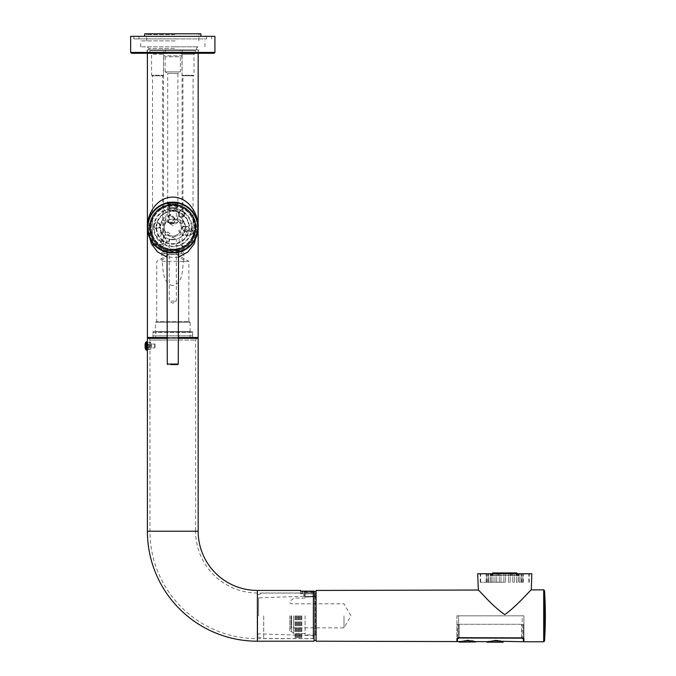 <?xml version="1.0" encoding="UTF-8"?>
<svg xmlns="http://www.w3.org/2000/svg" width="676" height="676" viewBox="0 0 676 676"><rect width="100%" height="100%" fill="white"/><g stroke="black" fill="none" stroke-linecap="round" stroke-linejoin="round"><path stroke-width="0.51" stroke-dasharray="3.38 2.54" d="M171.273 301.124L176.335 301.124L171.273 301.124M171.273 252.562L176.335 252.562L171.273 252.562M170.893 252.055L177.222 252.055L170.893 252.055M170.893 250.365L177.222 250.365L170.893 250.365M175.118 250.365L167.285 250.365L175.118 250.365M170.665 364.575L177.771 364.575M167.428 235.138A9.303 9.303 0 0 0 178.134 235.138L176.47 235.138A8.458 8.458 0 0 0 180.399 231.217L180.399 232.874A9.303 9.303 0 0 0 180.399 222.176L180.399 223.84A8.458 8.458 0 0 1 180.399 231.217L180.399 235.138L176.47 235.138A8.458 8.458 0 0 1 169.093 235.138L165.172 235.138L165.172 231.217A8.458 8.458 0 0 1 176.47 219.911A8.458 8.458 0 0 1 180.399 223.84L180.399 219.911L176.47 219.911L180.399 219.911L180.399 220.756L183.01 220.756A12.269 12.269 0 0 1 172.786 239.794A12.269 12.269 0 0 1 162.553 220.756L165.172 220.756L162.553 220.756A12.269 12.269 0 0 0 172.786 239.794A12.269 12.269 0 0 0 183.01 220.756L180.399 220.756L180.399 222.176M176.335 219.852C173.969 218.99 171.594 218.99 169.228 219.852C171.594 218.99 173.969 218.99 176.335 219.852L176.335 210.616L169.228 210.616L168.341 210.101L168.341 204.177L167.496 203.332L178.067 203.332L167.411 203.332L178.151 203.332L167.487 203.332M164.319 227.525A8.458 8.458 0 0 1 172.786 219.066A8.458 8.458 0 0 1 181.244 227.525A8.458 8.458 0 0 1 172.786 235.983A8.458 8.458 0 0 1 164.319 227.525M196.724 227.525C196.277 222.514 194.46 218.052 191.3 214.148A22.84 22.84 0 0 1 187.463 245.025A5.078 5.078 0 0 1 180.315 244.399A5.078 5.078 0 0 1 180.94 237.251A12.692 12.692 0 0 0 180.94 217.807A5.078 5.078 0 0 1 180.315 210.659A5.078 5.078 0 0 1 187.463 210.033A22.84 22.84 0 0 1 172.786 250.365A22.84 22.84 0 0 1 154.263 214.148C151.103 218.052 149.295 222.514 148.838 227.525L147.402 227.525C146.379 220.106 154.001 202.496 172.786 202.149C191.57 202.496 199.183 220.106 198.161 227.525A25.375 25.375 0 0 1 172.786 252.909A25.375 25.375 0 0 1 147.402 227.525C146.379 234.952 154.001 252.562 172.786 252.909C191.57 252.562 199.183 234.952 198.161 227.525L196.724 227.525A23.939 23.939 0 0 1 172.786 251.472A23.939 23.939 0 0 1 148.838 227.525M185.469 227.525A12.692 12.692 0 0 0 180.94 217.807A5.078 5.078 0 0 1 180.315 210.659A5.078 5.078 0 0 1 187.463 210.033A22.84 22.84 0 0 0 158.099 210.033A5.078 5.078 0 0 1 166.44 213.92A5.078 5.078 0 0 1 164.623 217.807A12.692 12.692 0 0 0 164.623 237.251A5.078 5.078 0 0 1 163.507 245.734A5.078 5.078 0 0 1 158.099 245.025A22.84 22.84 0 0 1 158.099 210.033A5.078 5.078 0 0 1 166.44 213.92A5.078 5.078 0 0 1 164.623 217.807A12.692 12.692 0 0 0 164.623 237.251A5.078 5.078 0 0 1 163.507 245.734A5.078 5.078 0 0 1 158.099 245.025A22.84 22.84 0 0 0 187.463 245.025A5.078 5.078 0 0 1 180.315 244.399A5.078 5.078 0 0 1 180.94 237.251A12.692 12.692 0 0 0 185.469 227.525M177.518 250.365L176.335 249.182L169.228 249.182L176.335 249.182L176.335 239.372L169.228 239.372L176.335 239.372L172.786 237.318L169.228 239.372L169.228 249.182L168.045 250.365L177.518 250.365L168.045 250.365M178.532 250.365L178.532 252.249C178.895 252.968 166.668 252.968 167.031 252.249L167.031 250.365L178.532 250.365L167.031 250.365M169.228 219.852L169.228 210.616L176.335 210.616L177.222 210.101L168.341 210.101L177.222 210.101L177.222 204.177L168.341 204.177L177.222 204.177L178.067 203.332M166.862 203.332L178.701 203.332L166.862 203.332L166.862 202.851M167.411 203.332L167.411 202.724L168.654 202.487L176.909 202.487L178.151 202.724L178.151 203.332M178.701 203.332L178.701 202.851M191.3 214.148C184.903 201.963 160.66 201.963 154.263 214.148M180.399 232.874L180.399 235.138L178.134 235.138M165.172 223.84L165.172 219.911L169.093 219.911L165.172 219.911L165.172 223.84M169.093 235.138L165.172 235.138L165.172 231.217A8.458 8.458 0 0 0 169.093 235.138M165.172 222.176A9.303 9.303 0 0 0 165.172 232.874M176.233 208.411L177.078 207.498L176.782 203.332L175.768 203.332L175.768 208.411L176.233 208.411L169.101 208.411L175.768 208.411M169.566 208.411L169.566 203.332L168.552 203.332L168.256 207.498L168.797 208.352L168.256 207.498L177.078 207.498M168.256 207.498L168.552 203.332L176.782 203.332M169.566 203.332L175.768 203.332M177.306 207.498L177.011 203.332L169.803 203.332L169.803 208.411L176.766 208.352L177.306 207.498L176.461 208.411L169.33 208.411L168.485 207.498L168.78 203.332L177.011 203.332L177.306 207.498L168.485 207.498M167.411 202.487L178.075 202.487M169.803 203.332L168.78 203.332M175.997 208.411L175.997 203.332M169.803 208.411L169.33 208.411M151.213 227.525A21.573 21.573 0 0 1 172.786 205.952A21.573 21.573 0 0 1 194.358 227.525A21.573 21.573 0 0 1 172.786 249.098A21.573 21.573 0 0 1 151.213 227.525A21.573 21.573 0 0 1 172.786 205.952A21.573 21.573 0 0 1 194.358 227.525A21.573 21.573 0 0 1 172.786 249.098A21.573 21.573 0 0 1 151.213 227.525M149.945 227.525A22.84 22.84 0 0 1 172.786 204.684A22.84 22.84 0 0 1 195.626 227.525A22.84 22.84 0 0 1 172.786 250.365A22.84 22.84 0 0 1 149.945 227.525A22.84 22.84 0 0 1 172.786 204.684A22.84 22.84 0 0 1 195.626 227.525A22.84 22.84 0 0 1 172.786 250.365A22.84 22.84 0 0 1 149.945 227.525A22.84 22.84 0 0 1 172.786 204.684A22.84 22.84 0 0 1 195.626 227.525A22.84 22.84 0 0 1 172.786 250.365A22.84 22.84 0 0 1 149.945 227.525M151.128 227.525A21.657 21.657 0 0 1 172.786 205.867A21.657 21.657 0 0 1 194.443 227.525A21.657 21.657 0 0 1 172.786 249.182A21.657 21.657 0 0 1 151.128 227.525M156.114 227.525A16.663 16.663 0 0 1 172.786 210.861A16.663 16.663 0 0 1 189.449 227.525A16.663 16.663 0 0 1 172.786 244.197A16.663 16.663 0 0 1 156.114 227.525M188.942 227.525A16.156 16.156 0 0 1 172.786 243.681A16.156 16.156 0 0 1 156.621 227.525A16.156 16.156 0 0 1 172.786 211.368A16.156 16.156 0 0 1 188.942 227.525A16.156 16.156 0 0 1 172.786 243.681A16.156 16.156 0 0 1 156.621 227.525A16.156 16.156 0 0 1 172.786 211.368A16.156 16.156 0 0 1 188.942 227.525M191.392 227.525A18.615 18.615 0 0 1 172.786 246.14A18.615 18.615 0 0 1 154.17 227.525A18.615 18.615 0 0 1 172.786 208.918A18.615 18.615 0 0 1 191.392 227.525M153.579 227.525A19.207 19.207 0 0 1 172.786 208.326A19.207 19.207 0 0 1 191.984 227.525A19.207 19.207 0 0 1 172.786 246.732A19.207 19.207 0 0 1 153.579 227.525M152.48 227.525L152.48 217.866A22.485 22.485 0 0 0 152.48 237.183L152.48 227.525M195.263 227.525A22.485 22.485 0 0 0 193.082 217.866L193.082 237.183A22.485 22.485 0 0 0 195.263 227.525M152.48 217.866L152.48 237.183M193.082 237.183L193.082 217.866M167.707 216.751L167.707 73.397L177.856 73.397L177.856 222.455L170.352 222.455L175.228 219.066L169.98 215.272L167.707 216.751L170.834 214.41L175.709 219.066L174.053 222.455L177.856 222.455L172.786 225.505L167.707 222.455L168.138 222.455L167.707 221.382L169.363 222.455L167.707 222.455L167.707 221.382M177.061 220.038L177.061 218.095L177.061 220.038A4.656 4.555 -90 0 0 177.061 218.095M169.363 222.455L172.456 223.722L174.569 223.274L170.352 222.455M165.172 71.867L165.172 56.809L163.474 55.795L163.474 50.717L162.629 49.872L182.934 49.872L162.629 49.872L182.934 49.872L162.629 49.872L163.474 50.717L182.089 50.717L182.934 49.872L182.089 50.717L163.474 50.717L182.089 50.717L163.474 50.717L163.474 251.861C163.955 253.373 167.056 254.227 172.786 254.421C178.506 254.227 181.607 253.373 182.089 251.861L182.089 50.717L182.089 55.795L163.474 55.795L182.089 55.795L180.399 56.809L165.172 56.809L180.399 56.809L180.399 71.867L165.172 71.867L180.399 71.867L177.856 73.397L167.707 73.397L165.172 71.867M172.786 254.506L171.324 254.599L172.786 254.506M172.786 285.686C162.451 283.227 163.254 269.893 162.155 261.367L161.784 260.421L168.856 254.353L172.786 252.3L188.857 261.367L183.416 261.367C182.326 269.918 183.069 283.278 172.786 285.686M172.786 250.619A10.993 1.91 180 0 0 162.308 251.945A10.993 1.91 180 0 0 161.784 252.528A10.993 1.91 180 0 0 172.786 254.438A10.993 1.91 180 0 0 183.779 252.528A10.993 1.91 180 0 0 183.255 251.945A10.993 1.91 180 0 0 172.786 250.619M182.089 251.861L181.202 250.83L172.786 249.512L164.361 250.83L163.474 251.861M193.006 230.964L187.184 226.257L183.171 230.913L184.066 231.091A4.656 4.555 -90 0 0 188.612 235.561A4.656 4.555 -90 0 0 193.023 229.772L193.082 75.813L194.012 75.256L182.005 75.256L182.005 54.224L194.012 54.224L195.626 53.26L195.626 50.717L196.471 49.872L179.554 49.872L196.471 49.872M188.148 230.913L183.39 226.257L178.633 230.913L183.39 235.561L188.148 230.913M152.48 244.45L157.559 247.492L162.629 244.45L152.48 244.45L152.48 75.813L162.629 75.813L163.558 75.256L151.551 75.256L151.551 54.224L163.558 54.224L165.172 53.26L165.172 50.717L166.017 49.872L149.092 49.872L166.017 49.872M153.866 244.45L162.629 244.45L162.629 240.673L161.708 240.58C160.423 238.087 160.423 235.586 161.708 233.085L162.629 232.992L162.629 75.813L152.48 75.813L151.551 75.256L163.558 75.256L163.558 54.224L151.551 54.224L149.945 53.26L149.945 50.717L149.092 49.872M169.98 215.272A4.656 4.555 -90 0 0 174.569 223.274M174.611 219.066L169.853 214.41L165.096 219.066L169.853 223.722L174.611 219.066M162.629 232.992L161.141 232.181L156.705 236.837L161.141 241.484L162.629 240.673M163.203 236.837L168.155 232.181L173.107 236.837L168.155 241.484L163.203 236.837M161.708 240.58A4.656 4.369 90 0 0 161.708 233.085M184.066 231.091C187.556 231.952 190.531 231.893 193.006 230.913L193.023 229.772M193.006 230.913L182.934 230.913L182.934 75.813L193.082 75.813L182.934 75.813L182.005 75.256L194.012 75.256L194.012 54.224L182.005 54.224L180.399 53.26L180.399 50.717L179.554 49.872M195.626 50.717L180.399 50.717L195.626 50.717M195.626 53.26L180.399 53.26L195.626 53.26M165.172 50.717L149.945 50.717L165.172 50.717M165.172 53.26L149.945 53.26L165.172 53.26M184.734 214.14A3.253 3.253 0 0 0 181.472 210.887A3.253 3.253 0 0 0 178.219 214.14A3.253 3.253 0 0 0 181.472 217.393A3.253 3.253 0 0 0 184.734 214.14M184.227 214.14A2.746 2.746 0 0 0 181.472 211.394A2.746 2.746 0 0 0 178.726 214.14A2.746 2.746 0 0 0 181.472 216.886A2.746 2.746 0 0 0 184.227 214.14A2.746 2.746 0 0 0 181.472 211.394A2.746 2.746 0 0 0 178.726 214.14A2.746 2.746 0 0 0 181.472 216.886A2.746 2.746 0 0 0 184.227 214.14M160.195 225.581A3.253 3.253 0 0 0 156.942 222.32A3.253 3.253 0 0 0 153.68 225.581A3.253 3.253 0 0 0 156.942 228.834A3.253 3.253 0 0 0 160.195 225.581M159.688 225.581A2.746 2.746 0 0 0 156.942 222.835A2.746 2.746 0 0 0 154.187 225.581A2.746 2.746 0 0 0 156.942 228.327A2.746 2.746 0 0 0 159.688 225.581A2.746 2.746 0 0 0 156.942 222.835A2.746 2.746 0 0 0 154.187 225.581A2.746 2.746 0 0 0 156.942 228.327A2.746 2.746 0 0 0 159.688 225.581M150.621 227.525A22.164 22.164 0 0 1 172.786 205.36A22.164 22.164 0 0 1 194.95 227.525A22.164 22.164 0 0 1 172.786 249.689A22.164 22.164 0 0 1 150.621 227.525A22.164 22.164 0 0 1 172.786 205.36A22.164 22.164 0 0 1 194.95 227.525A22.164 22.164 0 0 1 172.786 249.689A22.164 22.164 0 0 1 150.621 227.525M149.514 227.525A23.263 23.263 0 0 1 172.786 204.262A23.263 23.263 0 0 1 196.048 227.525A23.263 23.263 0 0 1 172.786 250.788A23.263 23.263 0 0 1 149.514 227.525A23.263 23.263 0 0 1 172.786 204.262A23.263 23.263 0 0 1 196.048 227.525A23.263 23.263 0 0 1 172.786 250.788A23.263 23.263 0 0 1 149.514 227.525M197.671 222.573L198.161 227.525A25.375 25.375 0 0 0 172.786 202.149A25.375 25.375 0 0 0 147.402 227.525A25.375 25.375 0 0 0 172.786 252.909A25.375 25.375 0 0 0 198.161 227.525C199.183 220.106 191.57 202.496 172.786 202.149C154.001 202.496 146.379 220.106 147.402 227.525L147.892 222.573M167.285 337.501L178.278 337.501M178.278 257.26L167.285 257.26M198.161 53.26L198.161 49.872L147.402 49.872L198.161 49.872M147.402 53.26L147.402 49.872M162.155 261.367L188.857 261.367L188.857 321.539L156.705 321.539L156.705 261.367L168.856 254.353M188.857 321.539L190.125 322.275L155.438 322.275L190.125 322.275L190.125 331.578L155.438 331.578L155.438 322.275L156.705 321.539L188.857 321.539M192.66 331.578L192.66 335.811A1.69 1.69 0 0 0 194.358 337.501L151.213 337.501A1.69 1.69 0 0 0 152.903 335.811L192.66 335.811L152.903 335.811L152.903 331.578L192.66 331.578L152.903 331.578M151.213 337.501L194.358 337.501M155.438 331.578L190.125 331.578M176.706 254.353L183.779 260.421L183.416 261.367M198.161 337.501L147.402 337.501M174.053 222.455L171.29 223.722L168.138 222.455M174.239 254.599L171.324 254.599M155.531 331.578L190.041 331.578L155.522 331.578L189.787 331.832L155.784 331.832L155.776 338.093L189.787 338.093L155.522 338.346L190.041 338.346L155.531 338.346M153.841 331.578L191.731 331.578L153.841 331.578L152.987 332.423L192.576 332.423L152.987 332.423L152.987 337.501L192.576 337.501L152.987 337.501M197.73 337.501L147.824 337.501L197.73 337.501M197.73 338.346L147.824 338.346L197.73 338.346M192.576 337.501L192.576 332.423L191.731 331.578M148.247 347.599L148.247 344.076L148.247 347.599M149.092 344.329L149.092 347.658L149.092 344.329M145.112 346.467L145.112 344.076L145.112 347.853L145.112 346.467L148.247 346.467M145.374 347.599L148.247 347.853M145.103 344.067L145.315 347.717M155.015 344.245L155.015 347.743L155.015 344.245M151.635 343.923L151.635 348.081L151.635 343.923M150.9 342.698L150.9 349.348L150.9 342.698M147.402 342.698L147.402 349.348L147.402 342.698M147.402 350.193L147.402 341.735L147.402 343.171L149.945 343.171L149.945 340.045L172.786 340.045L149.945 340.045L148.965 338.346L172.786 338.346L148.965 338.346M145.796 349.737L145.796 342.183M145.374 344.329L148.247 344.076M148.247 344.583L145.112 344.583M148.247 345.453L145.112 345.453M148.247 347.346L145.112 347.346M147.402 531.226L195.626 531.226A61.753 61.753 0 0 0 257.379 592.987L300.524 592.987L300.524 593.765L300.524 592.987M147.402 350.05L147.402 348.757L149.945 348.757L149.945 531.226A107.442 107.442 0 0 0 257.379 638.668L313.081 638.668L313.081 593.765L313.081 638.668L314.061 640.358L314.061 592.015L313.081 593.765L300.524 593.765L313.081 593.765L314.061 592.015L314.061 640.358M147.554 345.96C147.393 342.36 147.393 342.36 147.554 345.96C147.393 342.36 147.393 342.36 147.554 345.96C147.393 349.568 147.393 349.568 147.554 345.96C147.393 349.568 147.393 349.568 147.554 345.96M148.247 344.27L149.092 344.27L150.114 345.96C149.928 342.36 149.928 342.36 150.114 345.96C149.928 342.36 149.928 342.36 150.114 345.96C149.928 349.568 149.928 349.568 150.114 345.96C149.928 349.568 149.928 349.568 150.114 345.96L149.092 347.658L148.247 347.658M178.278 338.346L198.161 338.346M300.524 591.145L300.524 593.765L300.524 591.145L314.061 591.145L314.061 641.203M172.786 340.045L195.626 340.045L172.786 340.045M147.402 338.346L167.285 338.346M172.786 338.346L196.598 338.346L172.786 338.346M295.733 615.828L295.733 638.583L295.733 615.828M297.254 615.828L297.254 638.583L297.254 615.828M298.784 615.828L298.784 638.583L298.784 615.828M300.305 615.828L300.305 638.583L300.305 615.828M301.826 615.828L301.826 638.583L301.826 615.828M295.057 615.828L295.057 638.583L295.057 615.828M296.578 615.828L296.578 638.583L296.578 615.828M298.108 615.828L298.108 638.583L298.108 615.828M299.629 615.828L299.629 638.583L299.629 615.828M301.15 615.828L301.15 638.583L301.15 615.828M257.717 615.828L257.717 636.978L257.717 615.828M258.562 615.828L258.562 597.846L258.562 615.828M316.089 591.694L316.089 615.828L316.089 595.497L315.269 596.19L303.904 596.452L315.269 596.19L316.089 595.497L316.089 591.694L316.089 636.631L316.089 591.694L304.749 591.551L314.061 591.551M263.716 615.828L263.716 638.583L263.716 615.828M313.216 591.939L302.671 591.939L313.216 591.939L313.216 593.765L314.061 594.001L302.671 593.765L313.216 593.765L313.216 591.939M301.826 591.753L302.671 591.939L301.826 591.753L301.826 593.57L302.671 593.765L301.826 593.57L301.826 591.753M303.904 591.441L304.749 591.551L303.904 591.297L303.904 596.452L303.904 591.441M316.089 590.444L316.089 641.203M314.061 592.151L314.061 594.001L314.061 592.151M503.105 642.2L501.744 641.811M500.646 641.549L497.764 641.076M496.674 640.983L495.947 640.941M498.153 640.595L499.598 640.814M500.789 641.059L501.719 641.296M472.786 641.49L469.854 641M468.561 640.89L467.15 640.848M468.722 640.366L471.687 640.747M474.569 641.431L475.186 641.617M465.603 640.89L465.071 640.924M464.032 641.034L462.68 641.228M493.514 640.966L492.812 641.017M491.942 641.11L490.599 641.304M467.15 640.316C456.782 641.693 456.782 641.693 467.15 640.316M495.069 640.392C484.7 641.761 484.7 641.761 495.069 640.392M457.424 638.904L459.114 637.992L459.114 624.286L457.424 624.286L523.401 624.286L523.401 638.169L523.401 624.286L459.114 624.286L459.114 637.679M521.711 637.874L521.711 624.286L521.711 638.178L523.401 639.09M457.424 637.967L457.424 624.286L457.424 637.967M531.809 573.78L477.67 573.78M504.744 582.256L480.205 582.256L504.744 582.239M289.86 615.828L289.86 631.477L289.86 615.828M344.008 615.828L344.008 627.843L344.008 615.828M543.707 589.852L543.707 641.794M305.096 615.828L305.096 634.857L305.096 615.828M293.671 615.828L293.671 633.589L293.671 615.828M291.559 615.828L291.559 631.477L291.559 615.828M456.908 641.575L456.908 615.828L458.607 615.828L458.607 637.679L456.908 638.643L456.908 615.828L522.218 615.828L458.607 615.828L458.607 637.679L522.218 637.874L523.917 638.837L523.917 615.828L523.917 641.744M522.218 615.828L523.917 615.828L522.218 615.828L522.218 637.874L522.218 615.828M305.096 597.094L305.096 592.565L305.096 597.094L314.399 596.79L305.096 597.094M316.089 615.828L316.089 596.79L316.089 615.828M504.744 573.78L529.274 573.78L504.744 573.78M314.399 592.81L305.096 592.81L314.399 592.81L314.399 597.094L314.399 592.81M522.506 573.78L521.661 573.78L522.506 573.78M522.506 582.239L521.661 582.239L522.506 582.239M521.897 573.78L521.052 573.78L521.897 573.78M521.897 582.239L521.052 582.239L521.897 582.239M520.123 573.78L519.278 573.78L520.123 573.78M520.123 582.239L519.278 582.239L520.123 582.239M517.301 573.78L518.914 573.78L517.292 573.78L518.146 573.78L517.301 573.78L518.146 573.78L517.301 573.78L517.292 575.47L518.914 575.47L517.292 575.47L517.292 573.78M517.301 582.239L516.456 582.239L517.301 582.239M513.625 573.78L512.78 573.78L513.625 573.78M513.625 582.239L512.78 582.239L513.625 582.239M509.341 573.78L508.496 573.78L509.341 573.78M509.341 582.239L508.496 582.239L509.341 582.239M500.139 573.78L500.992 573.78L500.139 573.78M500.139 582.239L500.992 582.239L500.139 582.239M495.854 573.78L496.708 573.78L495.854 573.78M495.854 582.239L496.708 582.239L495.854 582.239M492.179 573.78L490.573 573.78L493.024 573.78L492.179 573.78L493.024 573.78L492.179 573.78L492.187 575.47L490.573 575.47L492.187 575.47L492.187 573.78M492.179 582.239L491.334 582.239L492.179 582.239M489.356 573.78L488.511 573.78L489.356 573.78M489.356 582.239L488.511 582.239L489.356 582.239M487.582 573.78L486.737 573.78L487.582 573.78M487.582 582.239L486.737 582.239L487.582 582.239M486.973 573.78L486.128 573.78L486.973 573.78M486.973 582.239L486.128 582.239L486.973 582.239M504.744 575.47L500.958 575.47L500.958 573.78L500.958 575.47L508.546 575.47L508.546 573.78L508.546 575.47L500.933 575.47L516.836 575.47L492.643 575.47L504.744 575.47M504.693 573.78L492.001 573.78L504.693 573.78M504.693 575.47L492.001 575.47L504.693 575.47M516.836 572.935L492.643 572.935M510.938 575.47L517.081 575.47L510.938 575.47L517.081 575.47L510.938 575.47L510.938 573.78L517.081 573.78L510.938 573.78L517.081 573.78L510.938 573.78L510.938 575.47M498.542 575.47L492.398 575.47L498.542 575.47L492.398 575.47L498.542 575.47L498.542 573.78L492.398 573.78L498.542 573.78L492.398 573.78L498.542 573.78L498.542 575.47M500.933 575.47L500.933 573.78L500.933 575.47M508.529 575.47L508.529 573.78L508.529 575.47M517.081 575.47L517.081 573.78L517.081 575.47M511.698 575.47L511.698 573.78L511.698 575.47M516.295 575.47L516.295 573.78L516.295 575.47M518.391 575.47L518.391 573.78L518.391 575.47M492.398 575.47L492.398 573.78L492.398 575.47M497.781 575.47L497.781 573.78L497.781 575.47M493.184 575.47L493.184 573.78L493.184 575.47M491.089 575.47L491.089 573.78L491.089 575.47M131.499 53.26L214.064 53.26M214.909 36.335L130.654 36.335M198.414 49.872L147.148 49.872L198.414 49.872L198.414 52.753L147.148 52.753L198.414 52.753L198.921 53.26L146.641 53.26L174.721 53.26M174.552 49.872L148.923 49.872L174.552 49.872M170.893 46.83L198.33 46.83L170.893 46.83M175.16 40.906L140.633 40.906L175.16 40.906M175.16 46.83L140.633 46.83L175.16 46.83M174.712 40.906L146.726 40.906L174.712 40.906M170.791 33.8L199.682 33.8L170.791 33.8M170.707 36.335L200.865 36.335L170.707 36.335M200.865 33.8L144.698 33.8M170.276 38.878L206.619 38.878L170.276 38.878M170.276 36.335L206.619 36.335L170.276 36.335M175.667 36.335L133.865 36.335L175.667 36.335M175.667 38.878L133.865 38.878L175.667 38.878M167.285 364.068L178.278 364.068M154.677 343.923L154.677 348.081L154.677 343.923M146.54 350.193L146.54 341.735M257.379 638.668L257.379 592.987L257.379 638.668M196.598 338.346L195.626 340.045L195.626 531.226L172.786 531.226L198.161 531.226M257.379 641.203L257.379 590.444M315.269 596.19L315.269 635.786L315.269 596.19M302.671 591.939L302.671 593.765L302.671 591.939M304.749 596.562L304.749 591.551L304.749 596.562M315.244 596.19L315.244 591.551L315.244 596.19M291.052 615.828L291.052 627.843L291.052 615.828M214.909 52.415L130.654 52.415M174.552 48.52L148.923 48.52L174.552 48.52M174.712 34.645L146.726 34.645L174.712 34.645M168.341 250.365L168.341 252.055L169.228 252.562L169.228 301.124L172.786 303.178L176.335 301.124L176.335 252.562L177.222 252.055L177.222 250.365M167.285 250.365L167.285 252.3M178.278 250.365L178.278 252.3M161.784 252.528L161.784 260.421M164.361 250.83L162.308 251.945M187.184 226.257L183.39 226.257M170.834 214.41L169.853 214.41M161.141 232.181L168.155 232.181M147.892 232.476L147.402 227.525M198.161 227.525L197.671 232.476M161.141 241.484L168.155 241.484M171.29 223.722L169.853 223.722M188.612 235.561L183.39 235.561M181.202 250.83L183.255 251.945M183.779 252.528L183.779 260.421M190.041 338.346L190.041 331.578M147.402 342.58L150.9 342.58L151.635 343.847L155.015 344.185M147.402 349.348L150.9 349.348L151.635 348.081L155.015 347.743M257.717 594.677L263.716 593.072L301.826 593.072M257.717 636.978L263.716 638.583L314.061 638.583M303.904 596.266L258.562 597.846L257.717 597.001M257.717 634.646L258.562 633.801L315.269 635.786L316.089 636.631M303.904 591.297L301.826 591.297M480.205 582.256L480.205 573.78M289.86 602.629L291.052 603.812L344.008 603.812L350.945 615.828L344.008 627.843L291.052 627.843L289.86 629.026M316.089 634.857L305.096 634.857M305.096 633.589L293.671 633.589L291.559 631.477L289.86 631.477M305.096 598.066L293.671 598.066L291.559 600.178L289.86 600.178M316.089 596.79L314.399 596.79M314.399 592.565L305.096 592.565M529.274 582.256L529.274 573.78M521.661 582.239L521.661 573.78M521.052 582.239L521.052 573.78L521.052 582.239M519.278 582.239L519.278 573.78L519.278 582.239M516.456 582.239L516.456 573.78L516.456 582.239M512.78 582.239L512.78 573.78L512.78 582.239M508.496 582.239L508.496 573.78L508.496 582.239M503.89 582.239L503.89 573.78L503.89 582.239M499.294 582.239L499.294 573.78L499.294 582.239M495.009 582.239L495.009 573.78L495.009 582.239M491.334 582.239L491.334 573.78L491.334 582.239M488.511 582.239L488.511 573.78L488.511 582.239M486.737 582.239L486.737 573.78L486.737 582.239M486.128 582.239L486.128 573.78M528.852 582.239L528.852 573.78M492.001 575.47L492.001 573.78M516.836 573.78L516.836 575.47M493.742 572.935L493.742 573.78M515.737 572.935L515.737 573.78M492.643 573.78L492.643 575.47M517.385 575.47L517.385 573.78M518.914 575.47L518.914 573.78M517.85 575.47L517.85 573.78M490.573 575.47L490.573 573.78M491.629 575.47L491.629 573.78M480.628 582.239L480.628 573.78M522.742 582.239L522.742 573.78L522.742 582.239M520.968 582.239L520.968 573.78L520.968 582.239M518.146 582.239L518.146 573.78L518.146 582.239M514.47 582.239L514.47 573.78L514.47 582.239M510.186 582.239L510.186 573.78L510.186 582.239M505.589 582.239L505.589 573.78L505.589 582.239M500.992 582.239L500.992 573.78L500.992 582.239M496.708 582.239L496.708 573.78L496.708 582.239M493.024 582.239L493.024 573.78L493.024 582.239M490.201 582.239L490.201 573.78L490.201 582.239M488.427 582.239L488.427 573.78L488.427 582.239M487.818 582.239L487.818 573.78M523.351 582.239L523.351 573.78M196.64 49.872L196.64 48.52C196.234 48.072 196.8 47.514 198.33 46.83M148.923 49.872L148.923 48.52L147.233 46.83M204.929 46.83L204.929 40.906M198.837 40.906L198.837 34.645L199.682 33.8M146.726 40.906L146.726 34.645L145.881 33.8M138.943 38.878L138.943 36.335M211.698 38.878L211.698 36.335M133.865 38.878L133.865 36.335M206.619 38.878L206.619 36.335M140.633 46.83L140.633 40.906M146.641 53.26L147.148 52.753L147.148 49.872"/><path stroke-width="1.01" d="M178.278 364.068L167.285 364.068L167.031 252.249C166.676 252.968 178.895 252.968 178.532 252.249L178.278 364.068L177.771 364.575L170.665 364.575M166.862 202.851L178.701 202.851C179.072 202.09 166.499 202.082 166.862 202.851M178.278 337.501L198.161 337.501L198.161 227.525A25.375 25.375 0 0 1 172.786 252.909A25.375 25.375 0 0 1 147.402 227.525A25.375 25.375 0 0 1 172.786 202.149A25.375 25.375 0 0 1 198.161 227.525L194.316 243.647L187.97 251.928L178.278 257.26M167.285 257.26L157.593 251.928L151.247 243.647L147.402 227.525L147.402 337.501L167.285 337.501M147.402 53.26L147.402 227.525C146.379 218.618 154.001 197.485 172.786 197.071C191.57 197.485 199.183 218.618 198.161 227.525L198.161 53.26M152.48 244.45L153.866 244.45M145.796 349.737L146.54 350.193L146.54 341.735L145.796 342.183L145.796 349.737A8.146 8.146 0 0 1 145.103 347.92L145.103 344.067M146.54 341.735L147.402 341.735L147.402 350.193L146.54 350.193M300.524 590.444L257.379 590.444A59.218 59.218 0 0 1 198.161 531.226L147.402 531.226A109.977 109.977 0 0 0 257.379 641.203L314.061 641.203L314.061 591.145L300.524 591.145L300.524 590.444L300.524 591.145M198.161 531.226L198.161 338.346L178.278 338.346M167.285 338.346L147.402 338.346L147.402 341.735M314.061 591.551L316.089 591.694M495.069 640.924C505.428 642.318 505.428 642.318 495.069 640.924C484.7 642.268 484.7 642.268 495.069 640.924M501.744 641.811L500.646 641.549M497.764 641.076L496.674 640.983M495.947 640.941L495.204 640.924M495.069 640.392C484.7 641.761 484.7 641.761 495.069 640.392C505.428 641.82 505.428 641.82 495.069 640.392L498.153 640.595M499.598 640.814L500.789 641.059M501.719 641.296L523.401 641.744L523.401 639.09L523.401 641.744M467.15 640.848C456.782 642.192 456.782 642.192 467.15 640.848C477.518 642.251 477.518 642.251 467.15 640.848L465.603 640.89M461.37 641.49L459.114 642.082L474.569 641.947M474.51 641.93L472.786 641.49M469.854 641L468.561 640.89M467.15 640.316C456.782 641.693 456.782 641.693 467.15 640.316C477.518 641.744 477.518 641.744 467.15 640.316L468.722 640.366M471.687 640.747L474.569 641.431M465.071 640.924L464.032 641.034M462.68 641.228L461.454 641.473M495.06 640.924L493.514 640.966M492.812 641.017L491.942 641.11M490.599 641.304L489.373 641.549M489.272 641.566L487.033 642.158L503.105 642.2L503.105 641.693M459.114 637.679L521.711 638.178L459.114 637.992L457.424 638.904L457.424 641.575L457.424 638.904M523.401 639.09L523.401 638.169L523.401 639.09L521.711 637.874M504.744 614.577C517.326 605.806 530.212 590.072 531.328 589.886C530.28 590.004 517.343 605.78 504.744 614.577C517.326 605.806 530.212 590.072 531.328 589.886C530.28 590.004 517.343 605.78 504.744 614.577C492.153 606.093 479.394 590.249 478.16 590.03C479.047 589.903 491.967 605.916 504.744 614.577C492.153 606.093 479.394 590.249 478.16 590.03C479.047 589.903 491.967 605.916 504.744 614.577M478.371 590.241L477.67 573.78L531.809 573.78L531.328 589.886L543.707 589.852L543.707 641.794L544.518 641.009L544.518 590.647L544.518 641.009A381.112 381.112 0 0 0 544.518 590.647L543.707 589.852M543.707 641.794L523.917 641.744L523.917 638.837L522.218 637.874L458.607 637.679L456.908 638.643L456.908 641.575L316.089 641.203L316.089 590.444L478.16 590.03M457.424 637.967L456.908 638.643M492.643 573.78L492.643 572.935L516.836 572.935L516.836 573.78M214.909 52.415L214.064 53.26L131.499 53.26L130.654 52.415L214.909 52.415L214.909 36.335L130.654 36.335L130.654 52.415M174.721 53.26L198.921 53.26M144.698 36.335L144.698 33.8L200.865 33.8L200.865 36.335M172.786 252.418A24.894 24.894 0 0 1 147.892 227.525A24.894 24.894 0 0 1 172.786 202.639A24.894 24.894 0 0 1 197.671 227.525A24.894 24.894 0 0 1 172.786 252.418M147.402 227.525A25.375 25.375 0 0 1 172.786 202.149A25.375 25.375 0 0 1 198.161 227.525M257.379 590.444L257.379 641.203M167.285 364.068L167.792 364.575M147.824 337.501L147.824 338.346M197.738 337.501L197.738 338.346M145.796 342.183A8.146 8.146 0 0 0 145.103 344M147.402 531.226L147.402 350.05M316.089 640.358L314.061 640.358M475.186 642.124L475.186 641.617L487.033 641.651L487.033 642.158M459.114 642.082L459.114 641.575L457.424 641.575"/></g></svg>
